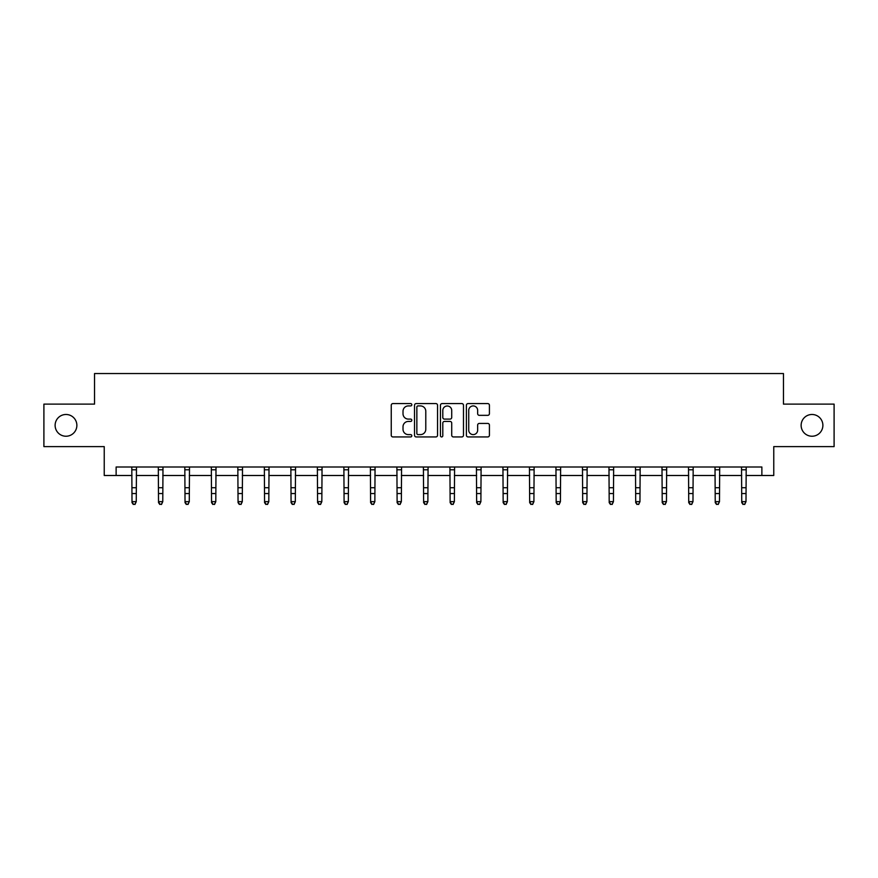 <?xml version="1.0" encoding="UTF-8"?>
<svg xmlns="http://www.w3.org/2000/svg" width="878" height="878" viewBox="0 0 878 878"><rect width="100%" height="100%" fill="white"/><g stroke="black" fill="none" stroke-linecap="round" stroke-linejoin="round"><path stroke-width="1.32" d="M411.815 404.747A1.163 1.163 0 0 0 410.641 403.584L392.916 403.584A1.668 1.668 0 0 0 391.248 405.252L391.248 435.279A1.668 1.668 0 0 0 392.916 436.937L410.641 436.937A1.163 1.163 0 0 0 411.815 435.773A1.163 1.163 0 0 0 410.641 434.61L408.347 434.61A5.334 5.334 0 0 1 403.013 429.265L403.013 426.763A5.334 5.334 0 0 1 408.347 421.429L410.641 421.429A1.163 1.163 0 0 0 411.815 420.266A1.163 1.163 0 0 0 410.641 419.091L408.347 419.091A5.334 5.334 0 0 1 403.013 413.757L403.013 411.255A5.334 5.334 0 0 1 408.347 405.921L410.641 405.921A1.163 1.163 0 0 0 411.815 404.747M801.131 425.358A10.876 10.876 0 0 0 812.007 436.234A10.876 10.876 0 0 0 822.884 425.358A10.876 10.876 0 0 0 812.007 414.482A10.876 10.876 0 0 0 801.131 425.358M55.116 425.358A10.876 10.876 0 0 0 65.993 436.234A10.876 10.876 0 0 0 76.869 425.358A10.876 10.876 0 0 0 65.993 414.482A10.876 10.876 0 0 0 55.116 425.358M487.751 415.338A1.668 1.668 0 0 0 489.419 413.67L489.419 405.252A1.668 1.668 0 0 0 487.751 403.584L468.062 403.584A1.668 1.668 0 0 0 466.394 405.252L466.394 435.279A1.668 1.668 0 0 0 468.062 436.937L487.751 436.937A1.668 1.668 0 0 0 489.419 435.279L489.419 425.095A1.668 1.668 0 0 0 487.751 423.426L479.322 423.426A1.668 1.668 0 0 0 477.654 425.095L477.654 430.143A4.467 4.467 0 0 1 473.198 434.61A4.467 4.467 0 0 1 468.731 430.143L468.731 410.377A4.467 4.467 0 0 1 473.198 405.921A4.467 4.467 0 0 1 477.654 410.377L477.654 413.67A1.668 1.668 0 0 0 479.322 415.338L487.751 415.338M116.126 475.492L116.126 466.997L761.874 466.997L761.874 475.492L773.77 475.492L773.77 446.606L834.1 446.606L834.1 404.121L783.461 404.121L783.461 373.534L94.539 373.534L94.539 404.121L43.9 404.121L43.9 446.606L104.23 446.606L104.23 475.492L132.007 475.492M437.54 405.252A1.668 1.668 0 0 0 435.872 403.584L416.194 403.584A1.668 1.668 0 0 0 414.526 405.252L414.526 435.279A1.668 1.668 0 0 0 416.194 436.937L435.872 436.937A1.668 1.668 0 0 0 437.54 435.279L437.54 405.252M442.128 403.584L461.806 403.584A1.668 1.668 0 0 1 463.474 405.252L463.474 435.279A1.668 1.668 0 0 1 461.806 436.937L453.388 436.937A1.668 1.668 0 0 1 451.72 435.279L451.72 423.097A1.668 1.668 0 0 0 450.052 421.429L444.466 421.429A1.668 1.668 0 0 0 442.797 423.097L442.797 435.773A1.163 1.163 0 0 1 441.623 436.937A1.163 1.163 0 0 1 440.46 435.773L440.46 405.252A1.668 1.668 0 0 1 442.128 403.584M136.255 475.492L158.523 475.492M162.77 475.492L185.028 475.492M189.275 475.492L211.543 475.492M215.79 475.492L238.048 475.492M242.295 475.492L264.563 475.492M268.811 475.492L291.068 475.492M295.315 475.492L317.584 475.492M321.831 475.492L344.088 475.492M348.336 475.492L370.604 475.492M374.851 475.492L397.108 475.492M401.356 475.492L423.624 475.492M427.871 475.492L450.129 475.492M454.376 475.492L476.644 475.492M480.892 475.492L503.149 475.492M507.396 475.492L529.664 475.492M533.912 475.492L556.169 475.492M560.416 475.492L582.685 475.492M586.932 475.492L609.189 475.492M613.437 475.492L635.705 475.492M639.952 475.492L662.21 475.492M666.457 475.492L688.725 475.492M692.972 475.492L715.23 475.492M719.477 475.492L741.745 475.492M745.993 475.492L761.874 475.492M418.027 405.921A1.163 1.163 0 0 0 416.852 407.085L416.852 433.436A1.163 1.163 0 0 0 418.027 434.61L420.441 434.61A5.334 5.334 0 0 0 425.786 429.265L425.786 411.255A5.334 5.334 0 0 0 420.441 405.921L418.027 405.921M451.72 410.465A4.467 4.467 0 0 0 447.253 405.998A4.467 4.467 0 0 0 442.797 410.465L442.797 417.423A1.668 1.668 0 0 0 444.466 419.091L450.052 419.091A1.668 1.668 0 0 0 451.72 417.423L451.72 410.465M131.799 466.997L132.007 501.656L136.255 501.656L134.982 504.466L133.291 504.093L134.982 504.466M134.982 504.093L136.255 501.656L136.474 466.997M133.291 504.466L132.007 502.6L132.007 501.656L133.291 504.093M158.303 466.997L158.523 501.656L162.77 501.656L161.497 504.466L159.796 504.093L161.497 504.466M161.497 504.093L162.77 501.656L162.99 466.997M159.796 504.466L158.523 502.6L158.523 501.656L159.796 504.093M184.819 466.997L185.028 501.656L189.275 501.656L188.002 504.466L186.301 504.093L188.002 504.466M188.002 504.093L189.275 501.656L189.494 466.997M186.301 504.466L185.028 502.6L185.028 501.656L186.301 504.093M211.324 466.997L211.543 501.656L215.79 501.656L214.517 504.466L212.816 504.093L214.517 504.466M214.517 504.093L215.79 501.656L216.01 466.997M212.816 504.466L211.543 502.6L211.543 501.656L212.816 504.093M237.839 466.997L238.048 501.656L242.295 501.656L241.022 504.466L239.321 504.093L241.022 504.466M241.022 504.093L242.295 501.656L242.515 466.997M239.321 504.466L238.048 502.6L238.048 501.656L239.321 504.093M264.344 466.997L264.563 501.656L268.811 501.656L267.538 504.466L265.836 504.093L267.538 504.466M267.538 504.093L268.811 501.656L269.03 466.997M265.836 504.466L264.563 502.6L264.563 501.656L265.836 504.093M290.859 466.997L291.068 501.656L295.315 501.656L294.042 504.466L292.341 504.093L294.042 504.466M294.042 504.093L295.315 501.656L295.535 466.997M292.341 504.466L291.068 502.6L291.068 501.656L292.341 504.093M317.364 466.997L317.584 501.656L321.831 501.656L320.558 504.466L318.857 504.093L320.558 504.466M320.558 504.093L321.831 501.656L322.05 466.997M318.857 504.466L317.584 502.6L317.584 501.656L318.857 504.093M343.88 466.997L344.088 501.656L348.336 501.656L347.062 504.466L345.361 504.093L347.062 504.466M347.062 504.093L348.336 501.656L348.555 466.997M345.361 504.466L344.088 502.6L344.088 501.656L345.361 504.093M370.384 466.997L370.604 501.656L374.851 501.656L373.578 504.466L371.877 504.093L373.578 504.466M373.578 504.093L374.851 501.656L375.06 466.997M371.877 504.466L370.604 502.6L370.604 501.656L371.877 504.093M396.9 466.997L397.108 501.656L401.356 501.656L400.083 504.466L398.382 504.093L400.083 504.466M400.083 504.093L401.356 501.656L401.575 466.997M398.382 504.466L397.108 502.6L397.108 501.656L398.382 504.093M423.405 466.997L423.624 501.656L427.871 501.656L426.598 504.466L424.897 504.093L426.598 504.466M426.598 504.093L427.871 501.656L428.08 466.997M424.897 504.466L423.624 502.6L423.624 501.656L424.897 504.093M449.92 466.997L450.129 501.656L454.376 501.656L453.103 504.466L451.402 504.093L453.103 504.466M453.103 504.093L454.376 501.656L454.595 466.997M451.402 504.466L450.129 502.6L450.129 501.656L451.402 504.093M476.425 466.997L476.644 501.656L480.892 501.656L479.618 504.466L477.917 504.093L479.618 504.466M479.618 504.093L480.892 501.656L481.1 466.997M477.917 504.466L476.644 502.6L476.644 501.656L477.917 504.093M502.94 466.997L503.149 501.656L507.396 501.656L506.123 504.466L504.422 504.093L506.123 504.466M506.123 504.093L507.396 501.656L507.616 466.997M504.422 504.466L503.149 502.6L503.149 501.656L504.422 504.093M529.445 466.997L529.664 501.656L533.912 501.656L532.639 504.466L530.938 504.093L532.639 504.466M532.639 504.093L533.912 501.656L534.12 466.997M530.938 504.466L529.664 502.6L529.664 501.656L530.938 504.093M555.95 466.997L556.169 501.656L560.416 501.656L559.143 504.466L557.442 504.093L559.143 504.466M559.143 504.093L560.416 501.656L560.636 466.997M557.442 504.466L556.169 502.6L556.169 501.656L557.442 504.093M582.465 466.997L582.685 501.656L586.932 501.656L585.659 504.466L583.958 504.093L585.659 504.466M585.659 504.093L586.932 501.656L587.141 466.997M583.958 504.466L582.685 502.6L582.685 501.656L583.958 504.093M608.97 466.997L609.189 501.656L613.437 501.656L612.164 504.466L610.462 504.093L612.164 504.466M612.164 504.093L613.437 501.656L613.656 466.997M610.462 504.466L609.189 502.6L609.189 501.656L610.462 504.093M635.485 466.997L635.705 501.656L639.952 501.656L638.679 504.466L636.978 504.093L638.679 504.466M638.679 504.093L639.952 501.656L640.161 466.997M636.978 504.466L635.705 502.6L635.705 501.656L636.978 504.093M661.99 466.997L662.21 501.656L666.457 501.656L665.184 504.466L663.483 504.093L665.184 504.466M665.184 504.093L666.457 501.656L666.676 466.997M663.483 504.466L662.21 502.6L662.21 501.656L663.483 504.093M688.506 466.997L688.725 501.656L692.972 501.656L691.699 504.466L689.998 504.093L691.699 504.466M691.699 504.093L692.972 501.656L693.181 466.997M689.998 504.466L688.725 502.6L688.725 501.656L689.998 504.093M715.01 466.997L715.23 501.656L719.477 501.656L718.204 504.466L716.503 504.093L718.204 504.466M718.204 504.093L719.477 501.656L719.697 466.997M716.503 504.466L715.23 502.6L715.23 501.656L716.503 504.093M741.526 466.997L741.745 501.656L745.993 501.656L744.709 504.466L743.018 504.093L744.709 504.466M744.709 504.093L745.993 501.656L746.201 466.997M743.018 504.466L741.745 502.6L741.745 501.656L743.018 504.093M136.463 467.03L131.81 467.03M136.255 487.729L132.007 487.729M136.255 493.557L132.007 493.557M136.255 469.785L132.007 469.785M162.968 467.03L158.314 467.03M162.77 487.729L158.523 487.729M162.77 493.557L158.523 493.557M162.77 469.785L158.523 469.785M189.483 467.03L184.83 467.03M189.275 487.729L185.028 487.729M189.275 493.557L185.028 493.557M189.275 469.785L185.028 469.785M215.988 467.03L211.335 467.03M215.79 487.729L211.543 487.729M215.79 493.557L211.543 493.557M215.79 469.785L211.543 469.785M242.504 467.03L237.85 467.03M242.295 487.729L238.048 487.729M242.295 493.557L238.048 493.557M242.295 469.785L238.048 469.785M269.008 467.03L264.355 467.03M268.811 487.729L264.563 487.729M268.811 493.557L264.563 493.557M268.811 469.785L264.563 469.785M295.524 467.03L290.87 467.03M295.315 487.729L291.068 487.729M295.315 493.557L291.068 493.557M295.315 469.785L291.068 469.785M322.028 467.03L317.375 467.03M321.831 487.729L317.584 487.729M321.831 493.557L317.584 493.557M321.831 469.785L317.584 469.785M348.544 467.03L343.891 467.03M348.336 487.729L344.088 487.729M348.336 493.557L344.088 493.557M348.336 469.785L344.088 469.785M375.049 467.03L370.395 467.03M374.851 487.729L370.604 487.729M374.851 493.557L370.604 493.557M374.851 469.785L370.604 469.785M401.564 467.03L396.911 467.03M401.356 487.729L397.108 487.729M401.356 493.557L397.108 493.557M401.356 469.785L397.108 469.785M428.069 467.03L423.416 467.03M427.871 487.729L423.624 487.729M427.871 493.557L423.624 493.557M427.871 469.785L423.624 469.785M454.584 467.03L449.931 467.03M454.376 487.729L450.129 487.729M454.376 493.557L450.129 493.557M454.376 469.785L450.129 469.785M481.089 467.03L476.436 467.03M480.892 487.729L476.644 487.729M480.892 493.557L476.644 493.557M480.892 469.785L476.644 469.785M507.605 467.03L502.951 467.03M507.396 487.729L503.149 487.729M507.396 493.557L503.149 493.557M507.396 469.785L503.149 469.785M534.109 467.03L529.456 467.03M533.912 487.729L529.664 487.729M533.912 493.557L529.664 493.557M533.912 469.785L529.664 469.785M560.625 467.03L555.972 467.03M560.416 487.729L556.169 487.729M560.416 493.557L556.169 493.557M560.416 469.785L556.169 469.785M587.13 467.03L582.476 467.03M586.932 487.729L582.685 487.729M586.932 493.557L582.685 493.557M586.932 469.785L582.685 469.785M613.645 467.03L608.992 467.03M613.437 487.729L609.189 487.729M613.437 493.557L609.189 493.557M613.437 469.785L609.189 469.785M640.15 467.03L635.496 467.03M639.952 487.729L635.705 487.729M639.952 493.557L635.705 493.557M639.952 469.785L635.705 469.785M666.665 467.03L662.012 467.03M666.457 487.729L662.21 487.729M666.457 493.557L662.21 493.557M666.457 469.785L662.21 469.785M693.17 467.03L688.517 467.03M692.972 487.729L688.725 487.729M692.972 493.557L688.725 493.557M692.972 469.785L688.725 469.785M719.686 467.03L715.032 467.03M719.477 487.729L715.23 487.729M719.477 493.557L715.23 493.557M719.477 469.785L715.23 469.785M746.19 467.03L741.537 467.03M745.993 487.729L741.745 487.729M745.993 493.557L741.745 493.557M745.993 469.785L741.745 469.785"/></g></svg>
